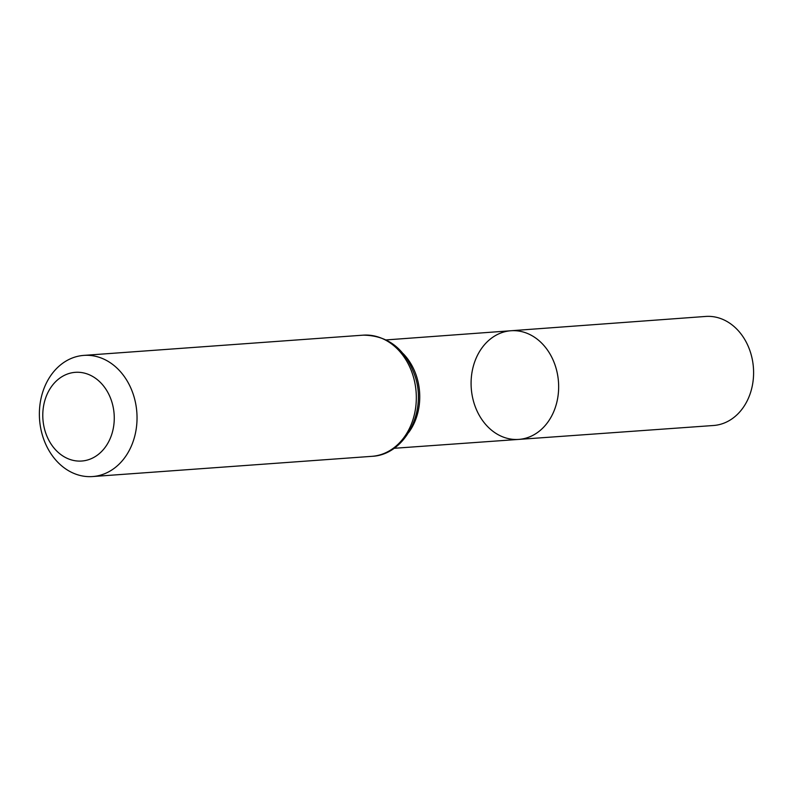 <?xml version="1.0" encoding="UTF-8"?>
<svg xmlns="http://www.w3.org/2000/svg" width="793" height="793" viewBox="0 0 793 793"><rect width="100%" height="100%" fill="white"/><g stroke="black" fill="none" stroke-linecap="round" stroke-linejoin="round"><path stroke-width="1.19" d="M510.9 330.75A54.459 43.724 85.9 0 1 558.48 381.919A54.459 43.724 85.9 0 1 518.771 439.401A54.459 43.724 -94.1 0 0 556.002 368.051A54.459 43.724 -94.1 0 0 510.9 330.75A54.459 43.724 -94.1 0 0 471.26 388.233A54.459 43.724 -94.1 0 0 518.771 439.401L713.561 425.494A54.667 43.893 -94.1 0 0 750.941 353.886A54.667 43.893 -94.1 0 0 705.671 316.447L386.241 339.91M44.943 430.569A44.467 35.695 85.9 0 1 84.692 373.186A44.467 35.695 85.9 0 1 105.925 446.271A44.467 35.695 85.9 0 1 44.943 430.569M42.326 434.951A60.744 48.77 85.9 0 1 83.81 355.393A60.744 48.77 85.9 0 1 136.842 412.449A60.744 48.77 85.9 0 1 92.593 476.553A60.744 48.77 85.9 0 1 42.326 434.951M408.861 432.264A54.32 43.605 -94.1 0 0 417.108 378.152A54.32 43.605 -94.1 0 0 403.171 353.648M413.371 376.764A60.744 48.77 -94.1 0 0 363.105 335.161C388.53 335.419 405.957 349.396 415.363 377.091C426.822 412.499 404.668 455.043 371.877 456.332A60.744 48.77 -94.1 0 0 413.371 376.764M394.081 448.293L518.771 439.401M92.593 476.553L371.877 456.332M83.81 355.393L363.105 335.161"/></g></svg>
